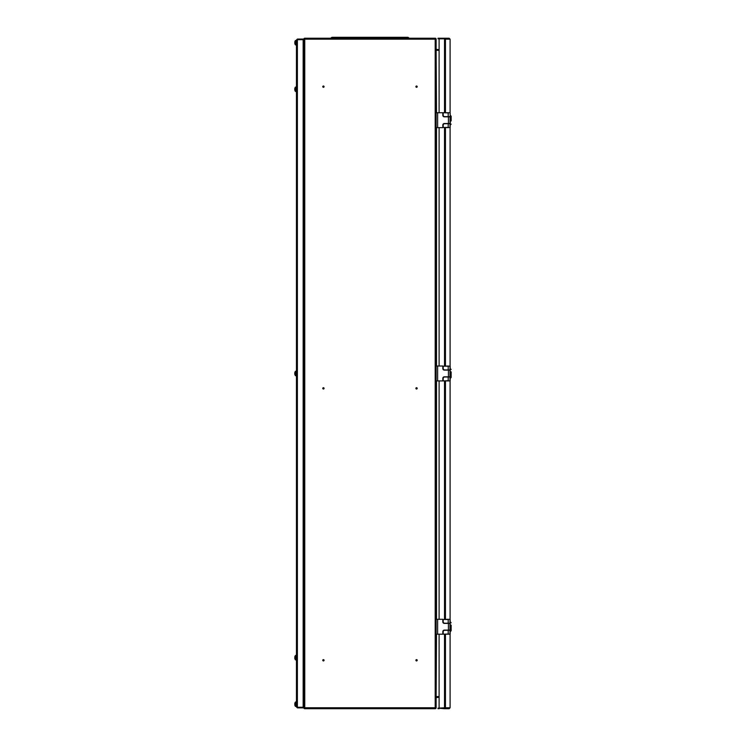 <?xml version="1.0" encoding="UTF-8"?>
<svg xmlns="http://www.w3.org/2000/svg" width="746" height="746" viewBox="0 0 746 746"><rect width="100%" height="100%" fill="white"/><g stroke="black" fill="none" stroke-linecap="round" stroke-linejoin="round"><path stroke-width="1.12" d="M417.191 86.657A0.653 0.653 0 0 0 416.538 86.004A0.653 0.653 0 0 0 415.886 86.657A0.653 0.653 0 0 0 416.538 87.31A0.653 0.653 0 0 0 417.191 86.657M324.072 86.657A0.653 0.653 0 0 0 323.419 86.004A0.653 0.653 0 0 0 322.766 86.657A0.653 0.653 0 0 0 323.419 87.31A0.653 0.653 0 0 0 324.072 86.657M324.072 388.368A0.653 0.653 0 0 0 323.419 387.715A0.653 0.653 0 0 0 322.766 388.368A0.653 0.653 0 0 0 323.419 389.02A0.653 0.653 0 0 0 324.072 388.368M417.191 388.368A0.653 0.653 0 0 0 416.538 387.715A0.653 0.653 0 0 0 415.886 388.368A0.653 0.653 0 0 0 416.538 389.02A0.653 0.653 0 0 0 417.191 388.368M324.072 660.275A0.653 0.653 0 0 0 323.419 659.623A0.653 0.653 0 0 0 322.766 660.275A0.653 0.653 0 0 0 323.419 660.928A0.653 0.653 0 0 0 324.072 660.275M417.191 660.275A0.653 0.653 0 0 0 416.538 659.623A0.653 0.653 0 0 0 415.886 660.275A0.653 0.653 0 0 0 416.538 660.928A0.653 0.653 0 0 0 417.191 660.275M304.76 38.233L304.76 39.165L303.827 39.165A0.932 0.932 0 0 1 304.76 38.233L435.198 38.233L435.198 39.165L304.76 39.165L304.76 707.768L435.198 707.768L435.198 708.7L304.76 708.7A0.932 0.932 0 0 1 303.827 707.768L304.76 707.768L304.76 708.7M303.827 39.165L303.827 707.768M303.827 48.285L303.454 88.14M303.454 658.783L303.827 698.638M435.198 39.165L436.13 39.165L436.13 707.768L435.198 707.768L435.198 39.165M436.13 696.596L436.503 634.203M436.503 112.73L436.13 50.336M439.105 696.596L436.503 696.596M436.503 50.336L439.105 50.336M435.198 38.233A0.932 0.932 0 0 1 436.13 39.165M303.156 47.632L303.827 47.268M303.156 48.192L303.454 48.192A0.932 0.932 0 0 0 303.827 48.117M436.13 49.311L439.105 49.684M436.13 50.168A0.932 0.932 0 0 0 436.503 50.243L439.105 50.243M436.13 707.768A0.932 0.932 0 0 1 435.198 708.7M303.827 699.664L303.156 699.291M303.827 698.815A0.932 0.932 0 0 0 303.454 698.732L303.156 698.732M439.105 697.249L436.13 697.622M439.105 696.689L436.503 696.689A0.932 0.932 0 0 0 436.13 696.764M297.011 706.947L297.384 707.879L296.451 706.947L297.384 707.255L296.451 706.947L296.451 39.986L297.384 39.053L297.011 39.986M297.384 39.053L303.156 39.053L303.156 39.613L297.384 39.613M297.384 707.879L303.156 707.879L303.156 707.32L297.384 707.32M297.384 39.678L303.156 39.678L303.156 707.255L297.384 707.255L297.384 39.678M408.976 38.233A1.492 1.492 0 0 0 407.596 37.3L332.352 37.3A1.492 1.492 0 0 0 330.972 38.233M336.455 38.233L336.455 37.3L333.098 37.3M406.85 37.3L403.502 37.3L403.502 38.233M296.451 44.937L295.584 44.937L295.416 40.554A3.721 3.721 0 0 0 294.922 41.543L294.922 41.543A3.721 3.721 0 0 1 295.416 40.554L295.416 44.853A3.721 3.721 0 0 1 294.922 43.855L294.931 43.855A3.711 3.711 0 0 1 294.782 43.203L294.931 42.97A3.683 3.301 90 0 1 294.931 42.438L294.782 42.205A3.711 3.711 0 0 1 294.931 41.552M294.931 42.438A3.683 3.301 90 0 0 294.931 42.97M295.416 91.282L295.416 87.114A3.721 3.721 0 0 0 294.819 88.476A3.711 3.497 180 0 0 294.782 88.699L294.782 88.849A3.711 3.497 0 0 1 294.931 88.261A3.683 1.1 27.9 0 1 294.931 88.084A3.711 3.497 180 0 0 294.819 88.476M294.782 88.877L294.782 89.175A3.711 1.24 180 0 0 294.931 89.399A3.683 3.105 123.9 0 0 294.922 89.651A3.683 3.105 123.9 0 0 294.931 89.893A3.711 1.24 -0 0 1 294.782 89.679A3.711 3.497 180 0 0 294.782 89.679L294.782 89.818A3.711 3.497 0 0 0 295.416 91.413A3.721 3.721 0 0 1 294.922 90.415M295.584 91.366L296.451 91.497L296.451 87.151M294.931 374.539A3.711 2.937 0 0 1 294.782 374.026L294.782 374.026A3.721 3.721 0 0 0 295.416 375.611L295.416 371.312A3.721 3.721 0 0 0 294.782 372.897L294.782 372.953A3.711 3.711 0 0 1 294.782 372.953L294.847 372.953M294.782 374.026L294.782 373.979A3.711 2.275 0 0 0 294.931 374.38A3.683 2.611 140.8 0 1 294.931 373.96A3.711 2.275 180 0 1 294.782 373.56L294.782 373.699A3.711 2.937 180 0 0 294.847 373.979M294.782 373.56L294.782 373.233A3.711 2.937 0 0 1 294.931 372.72A3.683 2.024 32.2 0 1 294.922 372.552A3.683 2.024 32.2 0 1 294.931 372.394A3.711 2.937 180 0 0 294.782 372.907L294.856 372.916M296.451 659.902L295.584 659.902L295.584 655.436L296.451 655.436L296.451 659.902L295.416 659.818A3.721 3.721 0 0 1 294.922 658.83L294.931 658.793A3.711 3.702 180 0 1 294.782 658.14L294.782 658.196A3.711 3.702 -0 0 0 294.922 658.821L294.922 658.83A3.721 3.721 0 0 0 295.416 659.818L295.416 655.529M294.782 658.14L294.931 657.823A3.683 3.282 78.9 0 1 294.931 657.291L294.922 657.515M296.451 655.436L295.416 655.52A3.721 3.721 0 0 0 294.922 656.517L294.931 656.499A3.711 3.702 180 0 0 294.782 657.151L294.922 657.357M296.451 706.462L295.416 706.378L295.416 702.079A3.721 3.721 0 0 0 294.922 703.077L294.922 703.077M294.931 703.963A3.683 3.301 90 0 0 294.931 704.494A3.683 3.301 90 0 1 294.931 703.963L294.782 703.73A3.711 3.711 0 0 1 294.931 703.077M294.931 705.38L294.931 705.38A3.711 3.711 0 0 1 294.782 704.728L294.931 704.494M296.451 701.995L295.584 701.995L295.416 706.378A3.721 3.721 0 0 1 294.922 705.39M294.922 656.517L294.922 656.517A3.721 3.721 0 0 1 295.416 655.52L295.584 655.436M445.455 634.203L445.455 707.768L450.099 707.768L449.176 708.7L444.523 708.7L445.455 707.768L439.105 708.075L439.105 634.203M439.114 708.7L438.023 708.7L438.023 708.14L444.523 708.7L444.728 708.075M444.523 708.14L439.114 708.14M439.114 38.233L449.176 38.233L450.099 39.165L445.455 39.165L444.523 38.233L444.523 38.792L438.023 38.792L438.023 38.233L439.114 38.233L439.114 38.792M444.728 38.857L445.455 39.165L445.455 112.73M439.105 112.73L439.105 38.857L444.523 38.792M439.105 127.631L439.105 366.016M439.105 380.917L439.105 619.301M451.134 627.61L451.162 625.148L451.106 627.61M451.106 626.752L451.162 630.724L451.097 626.752M451.162 630.724L450.342 631.536L450.174 621.968M451.134 374.324L451.162 371.853L451.106 374.324M451.106 373.466L451.162 377.429L451.097 373.466M451.162 377.429L450.342 378.25L450.174 368.683M451.134 120.964L451.162 118.567L451.106 120.927M451.106 120.181L451.162 116.208L451.097 120.181M451.162 124.144L450.342 124.964L450.174 115.388M437.622 634.203L442.835 634.203L442.835 631.592A1.492 1.492 0 0 1 444.327 630.109L450.099 630.109L450.099 623.404L444.327 623.404A1.492 1.492 0 0 1 442.835 621.912L442.835 619.301L437.622 619.301L437.622 634.203L436.13 634.203M436.13 619.301L437.622 619.301M446.444 619.32L448.411 619.301M449.913 634.203L443.189 634.203L448.206 634.016L448.206 630.295L450.127 630.295L450.174 634.016L448.411 634.203M450.127 630.295L450.127 623.218L448.206 623.218L448.206 619.488L443.18 619.488L449.987 619.301L450.099 623.218M448.206 623.218L444.672 623.218A1.492 1.492 -90 0 1 443.18 621.726L443.18 619.488M448.215 619.301L449.167 619.301M448.206 630.295L444.672 630.295A1.492 1.492 -90 0 0 443.18 631.778L443.18 634.016M437.622 380.917L442.835 380.917L442.835 378.306A1.492 1.492 0 0 1 444.327 376.814L450.099 376.814L450.099 370.109L444.327 370.109A1.492 1.492 0 0 1 442.835 368.627L442.835 366.016L437.622 366.016L437.622 380.917L436.13 380.917M436.13 366.016L437.622 366.016M447.675 366.016L450.174 366.202L450.099 369.923L448.206 369.923L448.206 366.202L443.18 366.202L448.215 366.016M449.913 380.917L443.189 380.917L448.206 380.73L448.206 377L450.127 377L450.174 380.73L449.167 380.917M450.127 377L450.127 369.923M448.206 369.923L444.672 369.923A1.492 1.492 -90 0 1 443.18 368.44L443.18 366.202M448.206 377L444.672 377A1.492 1.492 -90 0 0 443.18 378.492L443.18 380.73M437.622 127.631L442.835 127.631L442.835 125.02A1.492 1.492 0 0 1 444.327 123.528L450.099 123.528L450.099 116.824L444.327 116.824A1.492 1.492 0 0 1 442.835 115.332L442.835 112.73L437.622 112.73L437.622 127.631L436.13 127.631M436.13 112.73L437.622 112.73M447.675 112.73L448.411 112.73M448.411 127.631L443.18 127.445L448.206 127.445L448.206 123.715L450.127 123.715L450.127 116.637L448.206 116.637L448.206 112.916L443.189 112.73L449.167 112.73M448.206 116.637L444.672 116.637A1.492 1.492 -90 0 1 443.18 115.145L443.18 112.916M449.987 127.631L450.099 116.637M448.206 123.715L444.672 123.715A1.492 1.492 -90 0 0 443.18 125.207L443.18 127.445M303.454 90.378L303.454 372.347M303.454 374.585L303.454 656.555M436.503 619.301L436.503 380.917M436.503 366.016L436.503 127.631M295.584 91.497L295.416 87.114L296.451 87.03M296.451 375.704L295.584 375.704L295.416 371.312L296.451 371.228M445.455 127.631L445.455 366.016M445.455 380.917L445.455 619.301M450.099 707.768L450.099 634.165L450.099 707.768M450.099 619.348L450.099 380.87L450.099 619.348M450.099 366.062L450.099 127.585L450.099 366.062M450.099 112.767L450.099 39.165L450.099 112.767M444.513 38.857L444.513 112.73M444.513 127.631L444.513 366.016M444.513 380.917L444.513 619.301M444.513 634.203L444.513 708.075M448.421 630.109L448.421 623.404M449.987 634.203L449.987 619.301M448.421 376.814L448.421 370.109M449.987 380.917L449.987 366.016M448.421 123.528L448.421 116.824M450.099 123.715L450.099 127.445L448.215 127.631M449.95 112.73L448.215 112.73M450.174 112.916L450.174 127.445M303.827 41.58L303.156 41.58L303.827 41.58M303.827 43.818L303.156 43.818M296.451 40.471L295.416 40.554M303.827 88.14L303.156 88.14M303.827 90.378L303.156 90.378M303.827 372.347L303.156 372.347M303.827 374.585L303.156 374.585M303.827 656.555L303.156 656.555M303.827 658.783L303.156 658.783M303.827 705.343L303.156 705.343L303.827 705.343M303.827 703.114L303.156 703.114M451.162 622.789L450.342 621.968M451.162 369.503L450.342 368.683M451.162 116.208L450.342 115.388M450.174 634.016L450.174 619.488M450.174 380.73L450.174 366.202"/></g></svg>
